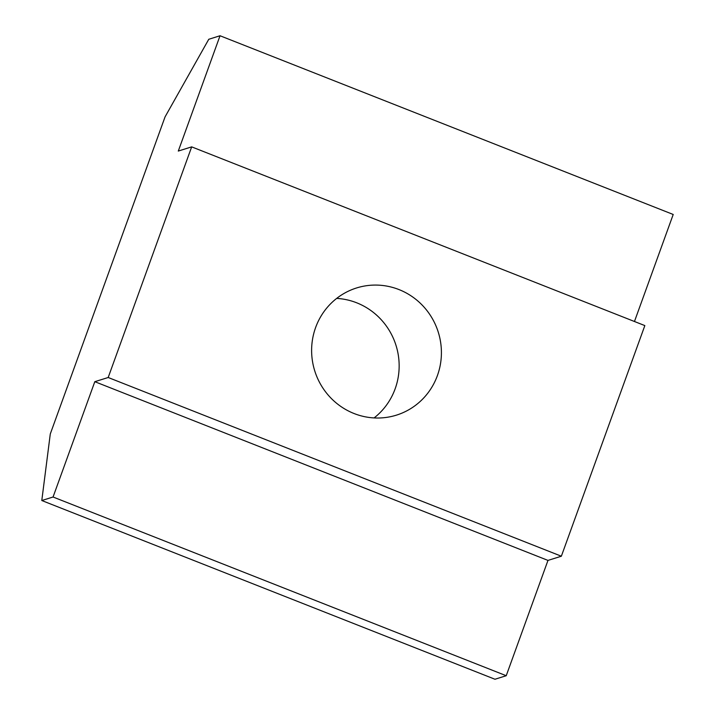 <?xml version="1.0" encoding="UTF-8"?>
<svg xmlns="http://www.w3.org/2000/svg" width="715" height="715" viewBox="0 0 715 715"><rect width="100%" height="100%" fill="white"/><g stroke="black" fill="none" stroke-linecap="round" stroke-linejoin="round"><path stroke-width="1.07" d="M437.41 375.563A66.638 64.725 -107.4 0 1 396.423 415.147A66.638 64.725 -107.4 0 1 329.687 396.762A66.638 64.725 -107.4 0 1 315.619 327.533A66.638 64.725 -107.4 0 1 356.606 287.948A66.638 64.725 -107.4 0 1 423.343 306.324A66.638 64.725 -107.4 0 1 437.41 375.563M374.097 417.918A66.638 64.725 72.6 0 0 395.154 388.79A66.638 64.725 72.6 0 0 336.676 298.405M50.282 433.969L165.067 116.858L208.771 39.28L220.032 35.75L178.294 151.062L191.674 146.87L108.188 377.502L94.809 381.685L53.062 497.005L41.792 500.527L50.282 433.969M191.674 146.87L644.841 325.593L561.355 556.216L547.976 560.408L506.229 675.72L494.968 679.25L41.792 500.527M220.032 35.75L673.208 214.473L634.464 321.5M108.188 377.502L561.355 556.216M547.976 560.408L94.809 381.685M53.062 497.005L506.229 675.72"/></g></svg>
